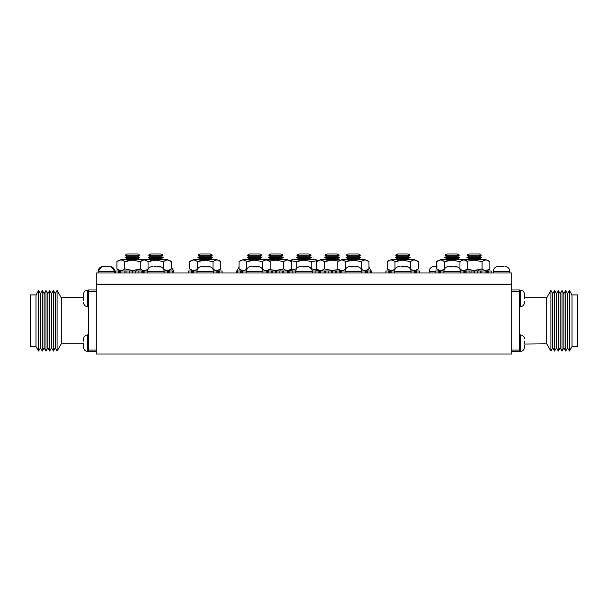 <?xml version="1.0" encoding="UTF-8"?>
<svg xmlns="http://www.w3.org/2000/svg" width="608" height="608" viewBox="0 0 608 608"><rect width="100%" height="100%" fill="white"/><g stroke="black" fill="none" stroke-linecap="round" stroke-linejoin="round"><path stroke-width="0.91" d="M434.12 266.517L436.962 266.517M435.571 266.844L434.545 266.517M436.59 266.517L435.784 266.517M498.172 266.517L503.591 266.517M499.616 266.844L498.59 266.517M502.086 266.517L499.829 266.517M103.071 266.517L108.49 266.517M104.515 266.844L103.489 266.517M106.446 266.517L104.728 266.517M501.554 266.517L503.272 266.517L501.554 266.517M450.232 266.844L457.125 266.866L454.199 266.517M448.788 266.517L449.206 266.517M452.702 266.517L450.444 266.517M400.847 266.844L407.732 266.866L404.814 266.517M399.395 266.517L399.821 266.517M403.317 266.517L401.052 266.517M351.454 266.844L358.348 266.866L355.429 266.517M350.01 266.517L350.428 266.517M353.924 266.517L351.667 266.517M302.07 266.844L308.963 266.866L306.037 266.517M300.618 266.517L301.963 266.517L300.618 266.517M303.62 266.517L304.54 266.517M252.677 266.844L259.57 266.866L256.652 266.517M251.233 266.517L251.651 266.517M255.155 266.517L252.89 266.517M203.292 266.844L210.186 266.866L207.26 266.517M201.848 266.517L202.266 266.517M205.762 266.517L203.505 266.517M153.908 266.844L160.793 266.866L157.875 266.517M152.456 266.517L152.882 266.517M155.838 266.517L154.113 266.517M304 266.517L305.718 266.517M295.693 272.962L295.693 271.404L312.307 271.404C312.018 268.432 310.392 266.806 307.42 266.517L307.382 266.517M301.963 266.517L301.044 266.517M96.284 272.962L96.284 284.202L511.716 284.202L511.716 272.962L96.284 272.962M96.284 284.4L511.716 284.4L511.716 354L96.284 354L96.284 284.4M163.218 257.412L148.458 257.412L150.366 258.544L161.31 258.544L163.218 257.412L161.964 256.812M161.31 258.544L163.028 259.57L167.192 259.57L144.484 259.57L167.192 259.57L171.41 261.683C168.819 259.487 166.22 259.487 163.628 261.683L155.838 260.11L148.048 261.683L151.802 260.414L148.048 261.683C145.456 259.487 142.857 259.487 140.258 261.683L132.476 260.11L124.693 261.683L128.448 260.414M161.021 254L163.005 255.14L148.671 255.14L150.655 256.272L149.5 256.933L150.655 256.272L161.021 256.272L163.005 255.14L161.021 256.272L163.005 255.14L161.021 254L150.655 254L148.671 255.14L150.655 254L148.671 255.14L150.655 256.272L148.458 257.412M358.857 258.544L347.913 258.544L346.005 257.412L360.764 257.412L358.857 258.544L360.582 259.57L342.038 259.57L364.739 259.57L360.582 259.57L364.739 259.57L368.965 261.683C366.366 259.487 363.774 259.487 361.175 261.683L353.385 260.11L345.602 261.683L349.357 260.414M358.568 254L348.209 254L346.218 255.14L360.552 255.14L358.568 254L360.552 255.14L358.568 256.272L360.552 255.14L358.568 256.272L359.731 256.933L358.568 256.272L348.209 256.272L346.218 255.14L348.209 254L346.218 255.14L348.209 256.272L346.005 257.412M360.764 257.412L359.518 256.812M361.175 261.683L361.175 268.896C363.774 271.092 366.366 271.092 368.965 268.896L368.965 261.683L364.739 259.57L360.582 259.57M312.292 271.008L345.093 271.008M361.684 271.008L370.295 271.008L370.295 272.962L370.295 271.008M337.812 268.896C340.404 271.092 343.003 271.092 345.602 268.896L345.602 261.683C343.003 259.487 340.412 259.487 337.812 261.683L337.812 268.896L342.038 271.008M347.046 256.933L348.209 256.272L347.046 256.933M260.087 258.544L249.143 258.544L247.236 257.412L261.995 257.412L260.087 258.544L261.805 259.57L243.261 259.57L265.962 259.57L261.805 259.57L265.962 259.57L270.188 261.683C267.596 259.487 264.997 259.487 262.398 261.683L254.615 260.11L246.825 261.683L250.58 260.414M259.791 254L249.432 254L247.448 255.14L261.782 255.14L259.791 254L261.782 255.14L259.791 256.272L261.782 255.14L259.791 256.272L260.954 256.933L259.791 256.272L249.432 256.272L247.448 255.14L249.432 254L247.448 255.14L249.432 256.272L247.236 257.412M261.995 257.412L260.741 256.812M262.398 261.683L262.398 268.896C264.997 271.092 267.588 271.092 270.188 268.896L270.188 261.683M237.705 271.008L237.705 272.962L237.705 271.008L246.316 271.008M262.907 271.008L295.708 271.008M239.035 268.896C241.634 271.092 244.226 271.092 246.825 268.896L246.825 261.683C244.226 259.487 241.634 259.487 239.035 261.683L239.035 268.896L243.261 271.008M248.269 256.933L249.432 256.272L248.269 256.933M281.375 258.544L270.431 258.544L268.523 257.412L283.282 257.412L281.375 258.544L283.1 259.57L264.548 259.57L287.257 259.57L291.483 261.683C288.884 259.487 286.292 259.487 283.693 261.683L275.903 260.11L269.648 260.984M281.086 256.272L283.07 255.14L281.086 256.272L282.241 256.933L281.086 256.272L270.727 256.272L268.736 255.14L270.727 254L268.736 255.14L270.727 256.272L268.523 257.412M283.282 257.412L282.241 256.933M283.1 259.57L287.257 259.57M269.526 269.557L275.903 270.476L283.693 268.896L279.938 270.165M283.693 261.683L283.693 268.896C286.284 271.092 288.884 271.092 291.483 268.896L291.483 261.683M283.07 255.14L281.086 254L283.07 255.14L268.736 255.14M281.086 254L270.727 254M282.317 272.962L282.317 271.008M279.133 272.962L279.133 271.008M272.68 272.962L272.68 271.008M269.564 256.933L270.727 256.272M408.249 258.544L397.305 258.544L395.398 257.412L410.157 257.412L408.249 258.544L409.967 259.57L391.423 259.57L414.132 259.57L418.35 261.683C415.758 259.487 413.159 259.487 410.567 261.683L402.777 260.11L394.987 261.683L398.742 260.414M407.953 256.272L409.944 255.14L407.953 256.272L409.116 256.933L407.953 256.272L397.594 256.272L395.61 255.14L397.594 254L395.61 255.14L397.594 256.272L395.398 257.412M410.157 257.412L409.116 256.933M409.967 259.57L414.132 259.57M410.567 261.683L410.567 268.896C413.159 271.092 415.758 271.092 418.35 268.896L418.35 261.683M385.867 271.008L385.867 272.962L385.867 271.008L394.486 271.008M411.069 271.008L419.687 271.008L419.68 272.962L419.687 271.008M409.944 255.14L407.953 254L409.944 255.14L395.61 255.14M407.953 254L397.594 254M387.197 268.896C389.796 271.092 392.388 271.092 394.987 268.896L394.987 261.683C392.396 259.487 389.796 259.487 387.197 261.683L387.197 268.896L391.423 271.008M396.439 256.933L397.594 256.272M83.577 294.105L83.592 298.406L83.577 294.105M83.577 339.842L83.577 338.823M51.536 293.641L51.536 347.882L53.382 351.067L53.382 290.464L51.536 293.641L49.681 290.464L49.681 351.067L47.834 347.882L45.988 351.067L45.988 290.464L44.133 293.641L44.133 347.882L45.988 351.067M55.237 293.641L55.237 347.882L57.084 351.067L57.084 290.464L55.237 293.641L53.382 290.464M57.084 290.464L61.286 297.692L61.286 343.832L83.577 343.832L83.737 348.528L83.592 343.117M36.001 294.91L30.4 294.91L30.4 346.621L36.001 346.621L38.585 351.067L38.585 290.464L36.001 294.91L36.001 346.621M40.44 293.641L40.44 347.882L42.286 351.067L42.286 290.464L40.44 293.641L38.585 290.464M45.988 290.464L47.834 293.641L47.834 347.882M83.577 295.625L83.684 296.476M83.577 300.375L83.592 298.406M83.577 340.343L83.684 341.194M83.699 297.472L61.286 297.692M96.284 351.553L88.464 351.553L88.464 289.97L96.284 289.97M88.464 350.086L96.284 350.086M88.464 291.437L96.284 291.437M83.577 345.093L83.737 348.528M83.577 302.708L83.737 303.818M524.423 347.419L524.423 345.899L524.423 347.419M524.423 346.4L524.316 345.048M524.423 301.69L524.423 302.708M556.464 347.882L556.464 293.641L554.618 290.464L554.618 351.067L556.464 347.882L558.319 351.067L558.319 290.464L560.166 293.641L562.012 290.464L562.012 351.067L563.867 347.882L563.867 293.641L562.012 290.464M552.763 347.882L552.763 293.641L550.916 290.464L550.916 351.067L552.763 347.882L554.618 351.067M550.916 351.067L546.714 343.832L546.714 297.692L524.423 297.692L524.263 292.995L524.408 298.406M571.999 346.621L577.6 346.621L577.6 294.91L571.999 294.91L569.415 290.464L569.415 351.067L571.999 346.621L571.999 294.91M567.56 347.882L567.56 293.641L565.714 290.464L565.714 351.067L567.56 347.882L569.415 351.067M562.012 351.067L560.166 347.882L560.166 293.641M524.423 341.149L524.408 343.117M524.301 344.052L546.714 343.832M511.716 289.97L519.536 289.97L519.536 351.553L511.716 351.553M519.536 291.437L511.716 291.437M519.536 350.086L511.716 350.086M524.423 296.438L524.263 292.995M524.423 338.823L524.263 337.714M261.805 259.57L265.962 259.57M210.695 258.544L199.751 258.544L197.843 257.412L212.602 257.412L210.695 258.544L212.42 259.57L193.868 259.57L216.577 259.57L220.803 261.683C218.204 259.487 215.612 259.487 213.013 261.683L205.223 260.11L197.433 261.683L201.195 260.414M210.406 256.272L212.39 255.14L210.406 256.272L211.561 256.933L210.406 256.272L200.047 256.272L198.056 255.14L200.047 254L198.056 255.14L200.047 256.272L197.843 257.412M212.602 257.412L211.561 256.933M212.42 259.57L216.577 259.57M213.013 261.683L213.013 268.896C215.604 271.092 218.204 271.092 220.803 268.896L220.803 261.683M188.313 271.008L188.313 272.962L188.313 271.008L196.931 271.008M213.514 271.008L222.133 271.008L222.133 272.962L222.133 271.008M212.39 255.14L210.406 254L212.39 255.14L198.056 255.14M210.406 254L200.047 254M189.65 268.896C192.242 271.092 194.841 271.092 197.433 268.896L197.433 261.683C194.841 259.487 192.242 259.487 189.65 261.683L189.65 268.896L193.868 271.008M198.884 256.933L200.047 256.272M137.948 258.544L127.004 258.544L125.096 257.412L139.855 257.412L137.948 258.544L139.673 259.57L121.129 259.57L144.484 259.57L140.258 261.683L140.258 268.896L136.511 270.165M137.659 256.272L139.642 255.14L137.659 256.272L138.822 256.933L137.659 256.272L127.3 256.272L125.309 255.14L127.3 254L125.309 255.14L127.3 256.272L125.096 257.412M139.855 257.412L138.822 256.933M139.673 259.57L143.83 259.57M124.693 268.896L124.693 261.683C122.094 259.487 119.502 259.487 116.903 261.683L116.903 268.896C119.495 271.092 122.094 271.092 124.693 268.896L132.476 270.476L139.46 269.314M115.566 271.008L115.566 272.962L115.566 271.008L147.546 271.008M139.642 255.14L137.659 254L139.642 255.14L125.309 255.14M137.659 254L127.3 254M138.89 272.962L138.89 271.008M135.706 272.962L135.706 271.008M129.253 272.962L129.253 271.008M126.069 272.962L126.069 271.008M126.137 256.933L127.3 256.272M163.028 259.57L167.192 259.57L171.41 261.683L171.41 268.896C168.819 271.092 166.22 271.092 163.628 268.896L163.628 261.683M164.13 271.008L172.748 271.008L172.74 272.962L172.748 271.008M143.83 271.008L140.258 268.896C142.857 271.092 145.449 271.092 148.048 268.896L148.048 261.683M337.531 258.544L326.587 258.544L324.68 257.412L339.439 257.412L337.531 258.544L339.249 259.57L320.705 259.57L339.249 259.57M337.235 256.272L339.226 255.14L337.235 256.272L338.398 256.933L337.235 256.272L326.876 256.272L324.892 255.14L326.876 254L324.892 255.14L326.876 256.272L324.68 257.412M339.439 257.412L338.398 256.933M338.458 261.03L332.059 260.11L324.269 261.683L328.024 260.414M324.269 268.896L324.269 261.683C321.678 259.487 319.078 259.487 316.479 261.683L316.479 268.896C319.078 271.092 321.67 271.092 324.269 268.896L332.059 270.476L338.329 269.595M339.226 255.14L337.235 254L339.226 255.14L324.892 255.14M337.235 254L326.876 254M335.282 272.962L335.282 271.008M328.829 272.962L328.829 271.008M325.645 272.962L325.645 271.008M325.721 256.933L326.876 256.272M479.742 258.544L468.798 258.544L466.891 257.412L481.65 257.412L479.742 258.544L481.468 259.57L462.924 259.57L485.625 259.57L489.85 261.683C487.251 259.487 484.66 259.487 482.06 261.683L474.27 260.11L467.727 261.09M479.454 256.272L481.437 255.14L479.454 256.272L480.616 256.933L479.454 256.272L469.095 256.272L467.104 255.14L469.095 254L467.104 255.14L469.095 256.272L466.891 257.412M481.65 257.412L480.616 256.933M481.468 259.57L485.625 259.57M467.332 269.329L474.27 270.476L482.06 268.896L478.306 270.165M482.06 261.683L482.06 268.896C484.66 271.092 487.251 271.092 489.85 268.896L489.85 261.683M460.454 271.008L491.18 271.008L491.18 272.962L491.18 271.008M481.437 255.14L479.454 254L481.437 255.14L467.104 255.14M479.454 254L469.095 254M480.685 272.962L480.685 271.008M477.5 272.962L477.5 271.008M471.048 272.962L471.048 271.008M467.932 256.933L469.095 256.272M309.472 258.544L298.528 258.544L296.62 257.412L311.38 257.412L309.472 258.544L311.197 259.57L292.646 259.57L315.354 259.57L318.03 260.391M309.183 256.272L311.167 255.14L309.183 256.272L310.338 256.933L309.183 256.272L298.817 256.272L296.833 255.14L298.817 254L296.833 255.14L298.817 256.272L296.62 257.412M311.38 257.412L310.338 256.933M311.197 259.57L315.354 259.57M317.87 260.482L311.79 261.683L304 260.11L296.21 261.683L299.964 260.414M311.79 261.683L311.79 268.896L317.87 270.104M311.167 255.14L309.183 254L311.167 255.14L296.833 255.14M309.183 254L298.817 254M290.1 270.089L296.21 268.896L296.21 261.683L290.1 260.49M297.662 256.933L298.817 256.272M459.542 257.412L444.782 257.412L446.69 258.544L457.634 258.544L459.542 257.412L458.295 256.812M457.634 258.544L459.359 259.57L463.516 259.57L440.808 259.57L463.516 259.57L467.742 261.683C465.143 259.487 462.551 259.487 459.952 261.683L452.162 260.11L444.372 261.683L448.134 260.414L444.372 261.683C441.78 259.487 439.181 259.487 436.59 261.683L436.59 268.896C439.181 271.092 441.78 271.092 444.372 268.896L444.372 261.683M459.329 255.14L457.345 254L459.329 255.14L444.995 255.14L446.979 254L444.995 255.14L446.979 256.272L457.345 256.272L459.253 255.094M457.345 254L446.979 254L444.995 255.14L446.979 256.272L444.782 257.412M459.359 259.57L463.516 259.57M459.952 261.683L459.952 268.896C462.544 271.092 465.143 271.092 467.742 268.896L467.742 261.683M435.252 271.008L435.252 272.962L435.252 271.008L443.87 271.008M469.072 271.008L469.072 272.962L469.072 271.008M435.252 271.404L429.195 271.404L429.195 272.962M509.861 272.962L509.861 271.404C509.572 268.432 507.938 266.806 504.974 266.517C507.938 266.806 509.572 268.432 509.861 271.404L493.24 271.404L493.24 272.962M111.15 266.684L114.76 271.404L98.139 271.404L101.749 266.684M455.582 266.517C458.554 266.806 460.18 268.432 460.469 271.404L443.855 271.404L443.855 272.962M406.197 266.517C409.169 266.806 410.795 268.432 411.084 271.404L394.47 271.404L394.47 272.962M356.812 266.517C359.776 266.806 361.41 268.432 361.699 271.404L345.078 271.404L345.078 272.962M258.035 266.517C260.999 266.806 262.633 268.432 262.922 271.404L246.301 271.404L246.301 272.962M208.643 266.517C211.614 266.806 213.241 268.432 213.53 271.404L196.916 271.404L196.916 272.962M159.258 266.517C162.23 266.806 163.856 268.432 164.145 271.404L147.531 271.404L147.531 272.962M171.41 267.132L173.918 271.404L172.748 271.404M237.705 271.404L236.527 271.404L236.527 272.962M368.965 267.132L371.473 271.404L370.295 271.404M341.681 272.962L341.681 271.008M341.179 272.962L341.179 271.008M339.416 272.962L339.416 271.008M336.482 272.962L336.482 271.008L336.475 272.962M367.361 272.962L367.361 271.008M365.59 272.962L365.59 271.008M365.089 272.962L365.089 271.008M242.911 272.962L242.911 271.008M242.41 272.962L242.41 271.008M240.639 272.962L240.639 271.008M271.518 272.962L271.518 271.008L271.525 272.962M268.584 272.962L268.584 271.008M266.821 272.962L266.821 271.008M266.319 272.962L266.319 271.008M275.553 272.962L275.553 271.008M283.503 272.962L283.503 271.008M292.813 272.962L292.813 271.008L292.813 272.962M289.879 272.962L289.879 271.008M288.108 272.962L288.108 271.008M287.607 272.962L287.607 271.008M276.26 272.962L276.26 271.008M391.073 272.962L391.073 271.008M390.572 272.962L390.572 271.008M388.801 272.962L388.801 271.008M416.754 272.962L416.754 271.008M414.983 272.962L414.983 271.008M414.481 272.962L414.481 271.008M88.464 290.198L87.484 290.198C85.333 290.343 84.033 291.513 83.592 293.702C84.033 291.513 85.333 290.343 87.484 290.198L87.484 306.614L88.464 306.614M83.592 338.42C84.033 336.232 85.333 335.061 87.484 334.909L87.484 351.333L88.464 351.333M519.536 351.333L520.516 351.333C522.667 351.181 523.967 350.01 524.408 347.822C523.967 350.01 522.667 351.181 520.516 351.333L520.516 334.909L519.536 334.909M524.408 303.111C523.967 305.3 522.667 306.47 520.516 306.614L520.516 290.198L519.536 290.198M193.519 272.962L193.519 271.008M193.017 272.962L193.017 271.008M191.246 272.962L191.246 271.008M219.199 272.962L219.199 271.008M217.428 272.962L217.428 271.008M216.927 272.962L216.927 271.008M120.772 272.962L120.772 271.008M132.126 272.962L132.126 271.008M120.27 272.962L120.27 271.008M118.507 272.962L118.507 271.008M132.833 272.962L132.833 271.008M124.876 272.962L124.876 271.008M144.134 272.962L144.134 271.008M143.632 272.962L143.632 271.008M141.862 272.962L141.862 271.008M138.928 272.962L138.928 271.008L138.928 272.962M169.814 272.962L169.814 271.008M168.044 272.962L168.044 271.008M167.542 272.962L167.542 271.008M320.355 272.962L320.355 271.008M331.702 272.962L331.702 271.008M319.854 272.962L319.854 271.008M318.083 272.962L318.083 271.008M315.149 272.962L315.149 271.008L315.149 272.962M332.409 272.962L332.409 271.008M324.459 272.962L324.459 271.008M473.921 272.962L473.921 271.008M481.878 272.962L481.878 271.008M488.247 272.962L488.247 271.008M486.476 272.962L486.476 271.008M485.974 272.962L485.974 271.008M474.628 272.962L474.628 271.008M440.458 272.962L440.458 271.008M439.956 272.962L439.956 271.008M438.186 272.962L438.186 271.008M466.138 272.962L466.138 271.008M464.368 272.962L464.368 271.008M463.866 272.962L463.866 271.008M429.195 271.404C429.484 268.432 431.11 266.806 434.082 266.517M493.24 271.404C493.529 268.432 495.163 266.806 498.127 266.517C495.163 266.806 493.529 268.432 493.24 271.404C493.529 268.432 495.163 266.806 498.127 266.517C495.163 266.806 493.529 268.432 493.24 271.404C493.529 268.432 495.163 266.806 498.127 266.517M114.76 271.404C114.471 268.432 112.837 266.806 109.873 266.517C112.837 266.806 114.471 268.432 114.76 271.404C114.471 268.432 112.837 266.806 109.873 266.517C112.837 266.806 114.471 268.432 114.76 271.404L114.76 272.962M98.139 271.404C98.428 268.432 100.062 266.806 103.026 266.517C100.062 266.806 98.428 268.432 98.139 271.404C98.428 268.432 100.062 266.806 103.026 266.517C100.062 266.806 98.428 268.432 98.139 271.404L98.139 272.962M504.974 266.517C507.938 266.806 509.572 268.432 509.861 271.404C509.572 268.432 507.938 266.806 504.974 266.517C507.938 266.806 509.572 268.432 509.861 271.404L509.846 271.016M460.469 271.404L460.469 272.962M443.855 271.404C444.144 268.432 445.77 266.806 448.742 266.517M411.084 271.404L411.084 272.962M394.47 271.404L394.934 269.321C395.861 267.528 397.336 266.593 399.357 266.517M361.699 271.404L361.699 272.962M345.078 271.404C345.367 268.432 347.001 266.806 349.965 266.517M312.307 271.404C312.018 268.432 310.392 266.806 307.42 266.517C310.392 266.806 312.018 268.432 312.307 271.404L312.307 272.962M295.693 271.404C295.982 268.432 297.608 266.806 300.58 266.517C297.608 266.806 295.982 268.432 295.693 271.404C295.982 268.432 297.608 266.806 300.58 266.517C297.608 266.806 295.982 268.432 295.693 271.404M262.922 271.404L262.922 272.962M246.301 271.404C246.932 268.12 248.558 266.486 251.188 266.517M213.53 271.404L213.53 272.962M196.916 271.404C197.205 268.432 198.831 266.806 201.803 266.517M164.145 271.404L164.145 272.962M147.531 271.404C147.82 268.432 149.446 266.806 152.418 266.517M173.918 271.404L173.918 272.962M236.527 271.404L239.035 267.132M312.01 269.724L308.879 266.737M371.473 271.404L371.473 272.962M364.739 271.008L368.965 268.896M340.366 272.962L340.366 271.008M366.411 272.962L366.411 271.008M342.038 259.57L337.812 261.683M347.913 258.544L346.195 259.57M265.962 271.008L270.188 268.896M241.589 272.962L241.589 271.008M267.634 272.962L267.634 271.008M243.261 259.57L239.035 261.683L243.261 259.57M249.143 258.544L247.418 259.57M287.257 271.008L291.483 268.896M288.929 272.962L288.929 271.008M270.431 258.544L268.713 259.57M414.132 271.008L418.35 268.896M389.751 272.962L389.751 271.008M415.796 272.962L415.796 271.008M391.423 259.57L387.197 261.683M397.305 258.544L395.58 259.57M87.484 334.909L88.464 334.909M44.133 293.641L42.286 290.464M47.834 293.641L49.681 290.464M44.133 347.882L42.286 351.067M40.44 347.882L38.585 351.067M61.286 343.832L57.084 351.067M55.237 347.882L53.382 351.067M51.536 347.882L49.681 351.067M87.484 351.333C85.333 351.181 84.033 350.01 83.592 347.822C84.033 350.01 85.333 351.181 87.484 351.333M87.484 306.614C85.333 306.47 84.033 305.3 83.592 303.111M520.516 306.614L519.536 306.614M563.867 347.882L565.714 351.067M560.166 347.882L558.319 351.067M563.867 293.641L565.714 290.464M567.56 293.641L569.415 290.464M546.714 297.692L550.916 290.464M552.763 293.641L554.618 290.464M556.464 293.641L558.319 290.464M520.516 290.198C522.667 290.343 523.967 291.513 524.408 293.702C523.967 291.513 522.667 290.343 520.516 290.198M520.516 334.909C522.667 335.061 523.967 336.232 524.408 338.42M216.577 271.008L220.803 268.896M192.204 272.962L192.204 271.008M218.249 272.962L218.249 271.008M193.868 259.57L189.65 261.683M199.751 258.544L198.033 259.57M119.457 272.962L119.457 271.008M116.903 268.896L121.129 271.008M121.129 259.57L116.903 261.683M127.004 258.544L125.286 259.57M167.192 271.008L171.41 268.896M142.812 272.962L142.812 271.008M168.857 272.962L168.857 271.008M150.366 258.544L148.641 259.57M319.033 272.962L319.033 271.008M316.479 268.896L320.705 271.008M320.705 259.57L316.479 261.683M326.587 258.544L324.862 259.57M485.625 271.008L489.85 268.896M487.297 272.962L487.297 271.008M468.798 258.544L467.081 259.57M315.354 271.008L318.03 270.195M289.955 270.18L292.646 271.008M292.646 259.57L289.955 260.399M298.528 258.544L296.803 259.57M440.808 259.57L436.59 261.683L440.808 259.57M463.516 271.008L467.742 268.896M439.143 272.962L439.143 271.008M465.188 272.962L465.188 271.008M436.59 268.896L440.808 271.008M446.69 258.544L444.972 259.57"/></g></svg>
